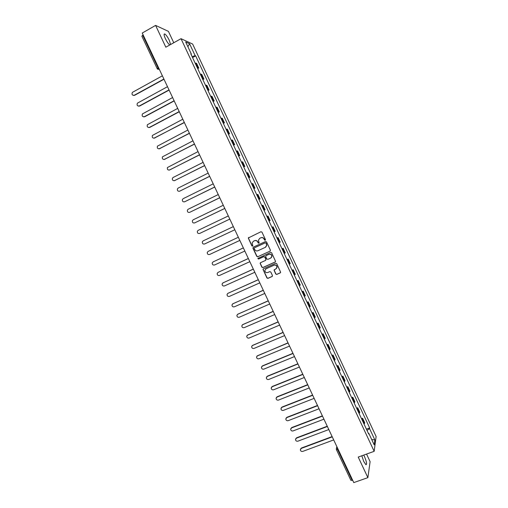 <?xml version="1.0" encoding="UTF-8"?>
<svg xmlns="http://www.w3.org/2000/svg" width="508" height="508" viewBox="0 0 508 508"><rect width="100%" height="100%" fill="white"/><g stroke="black" fill="none" stroke-linecap="round" stroke-linejoin="round"><path stroke-width="0.76" d="M265.201 240.284L265.449 239.573L261.957 232.124L260.947 231.743L248.285 237.992L251.828 245.853L252.533 246.12L252.825 245.726L252.114 243.021L253.448 241.224L254.47 240.754C255.848 240.278 256.927 240.684 257.696 241.979L258.147 242.938L258.851 243.211L259.144 242.805L258.426 240.144L259.779 238.296L260.801 237.82C262.191 237.344 263.271 237.75 264.039 239.052L264.49 240.011L265.201 240.284M361.81 455.778L363.741 461.455L365.931 464.731C367.106 464.49 366.636 461.785 364.509 456.629L363.715 455.092M170.612 44.514L169.31 40.361C167.704 37.116 166.224 35.001 164.865 34.017C163.697 33.642 163.874 35.192 165.392 38.672C166.973 41.872 168.434 43.974 169.78 44.983M275.761 274.041L276.771 274.428L280.232 272.885L280.67 272.263L276.733 263.652L275.723 263.258L263.43 268.789L263.004 269.373L266.922 277.978L267.932 278.365L272.085 276.517L272.44 275.52L270.796 272.009L269.786 271.615L267.722 272.542C265.982 272.91 265.024 272.199 264.846 270.402L265.976 268.821L274.072 265.182C275.781 264.801 276.752 265.494 276.974 267.259L275.819 268.916L274.041 270.135L275.761 274.041L276.911 274.301L280.505 272.682M374.167 451.32L358.223 457.073L367.875 477.641L353.778 482.6L142.253 33.033L155.6 25.4L165.83 47.193L181.013 38.691L374.167 451.32L376.117 436.505L192.64 44.044L181.013 38.691M270.053 251.174L270.408 250.158L266.541 241.903L265.525 241.516L253.27 247.161L252.921 248.171L256.775 256.381L257.778 256.762L270.25 251.041M271.64 252.781L275.577 261.417L275.146 262.039L262.858 267.576L261.855 267.183L260.134 263.258L260.56 262.674L265.525 260.426L265.881 259.423L264.782 257.086L263.773 256.699L258.604 259.048L257.854 258.477L270.624 252.393L271.64 252.781M173.761 42.748L168.434 31.388L155.6 25.4M367.875 477.641L370.11 461.664L366.554 454.069M352.654 480.212L350.895 480.371L336.423 449.631L337.649 449.586L352.146 480.39M141.916 36.214L142.678 35.23L158.007 67.805L159.385 69.45M143.161 34.957L142.678 35.23M197.333 67.799L198.101 67.786L195.917 63.113L195.142 63.113M195.917 63.113L196.59 63.367L198.768 68.028L197.707 68.605M198.101 67.786L198.768 68.028M202.851 79.597L203.911 79.026L201.739 74.371L200.317 74.174M202.501 78.854L203.911 79.026M207.988 90.576L209.048 90.005L206.877 85.363L205.486 85.223M207.67 89.891L209.048 90.005M213.119 101.537L214.179 100.971L212.014 96.336L210.642 96.253M212.827 100.914L214.179 100.971M218.237 112.484L219.304 111.925L217.138 107.296L215.798 107.264M217.976 111.919L219.304 111.925M223.355 123.412L224.422 122.86L222.256 118.237L220.942 118.262M223.12 122.911L224.422 122.86M228.46 134.328L229.527 133.782L227.368 129.159L226.079 129.242M228.251 133.883L229.527 133.782M233.559 145.225L234.632 144.685L232.474 140.068L231.21 140.208M233.382 144.837L234.632 144.685M238.652 156.102L239.725 155.569L237.573 150.965L236.334 151.155M238.5 155.778L239.725 155.569M243.738 166.973L244.812 166.44L242.659 161.842L241.452 162.084M243.611 166.707L244.812 166.44M248.812 177.819L249.885 177.298L247.739 172.707L246.558 172.999M248.717 177.616L249.885 177.298M253.886 188.659L254.959 188.138L252.813 183.553L251.657 183.902M253.816 188.512L254.959 188.138M258.947 199.473L260.026 198.958L257.88 194.38L256.75 194.786M258.902 199.39L260.026 198.958M264.001 210.28L265.081 209.766L262.941 205.2L261.836 205.657M263.989 210.249L265.081 209.766M267.545 216.211L266.916 216.51L267.995 215.995L267.545 216.211L269.691 220.79L270.129 220.561L267.995 215.995M269.062 221.094L269.691 220.79M271.958 227.286L273.037 226.778L271.99 227.343M274.13 231.927L275.171 231.337L273.037 226.778M276.993 238.042L278.079 237.547L277.05 238.169M279.19 242.741L280.206 242.1L278.079 237.547M282.023 248.793L283.108 248.298L282.105 248.971M284.245 253.536L285.236 252.844L283.108 248.298M287.045 259.524L288.131 259.036L287.153 259.759M289.287 264.325L290.252 263.576L288.131 259.036M292.056 270.243L293.148 269.761L292.195 270.535M294.329 275.088L295.262 274.288L293.148 269.761M297.066 280.943L298.152 280.467L297.231 281.292M299.358 285.839L300.272 284.988L298.152 280.467M302.063 291.63L303.155 291.154L302.26 292.036M304.381 296.577L305.27 295.675L303.155 291.154M307.061 302.298L308.146 301.828L307.276 302.762M309.397 307.296L310.261 306.343L308.146 301.828M312.045 312.953L313.138 312.49L312.287 313.474M314.408 318.002L315.246 316.992L313.138 312.49M317.024 323.59L318.116 323.132L317.297 324.174M319.411 328.695L320.218 327.635L318.116 323.132M321.996 334.213L323.088 333.762L322.294 334.855M324.402 339.369L325.19 338.252L323.088 333.762M326.955 344.824L328.054 344.373L327.285 345.516M329.394 350.025L330.156 348.863L328.054 344.373M331.915 355.416L333.013 354.971L332.264 356.171M334.372 360.667L335.109 359.454L333.013 354.971M336.861 365.995L337.966 365.557L337.242 366.801M339.344 371.297L340.055 370.027L337.966 365.557M341.808 376.561L342.906 376.123L342.208 377.425M344.31 381.908L344.995 380.594L342.906 376.123M346.742 387.109L347.847 386.677L347.174 388.023M349.269 392.506L349.929 391.135L347.847 386.677M351.669 397.637L352.774 397.218L352.127 398.615M354.222 403.092L354.857 401.669L352.774 397.218M356.591 408.159L357.695 407.74L357.073 409.188M359.169 413.658L359.778 412.185L357.695 407.74M361.505 418.662L362.61 418.243L362.014 419.748M364.103 424.205L364.693 422.688L362.61 418.243M191.065 54.407L191.357 54.102L185.68 41.973L189.573 43.745L195.148 55.664L192.094 56.61M367.017 430.441L369.564 428.593L369.672 427.939L195.669 55.88L195.148 55.664M369.564 428.593L374.86 439.915L374.193 444.868L368.814 433.362L368.376 433.343M191.357 54.102L190.817 53.873L368.706 434.042L368.814 433.362M192.557 57.595L195.669 55.88M366.414 429.146L369.672 427.939M189.573 43.745L187.89 46.685M371.697 439.522L374.86 439.915M265.328 240.195L264.192 238.957C263.423 237.661 262.344 237.249 260.96 237.725L260.801 237.82M259.645 238.36L260.96 237.725M253.327 241.281L254.635 240.652C256.013 240.182 257.086 240.589 257.854 241.884L258.985 243.122M248.749 237.414L248.52 238.354L251.993 245.751L252.666 246.031M253.27 247.155L253.086 248.063L256.94 256.267L257.943 256.654L270.205 251.066M265.944 243.11L265.233 242.843L254.47 247.79L254.178 248.19L254.699 249.504C255.467 250.8 256.54 251.206 257.918 250.742L265.278 247.371L266.643 245.453L266.097 243.014L265.233 242.843M254.521 247.758L265.386 242.741M265.697 247.123L266.795 245.351L266.421 244.126M266.097 243.014L266.573 244.024M260.502 262.706L260.363 263.557L262.007 267.062L263.017 267.449L275.38 261.868M265.741 260.274L266.033 259.302L264.935 256.972L263.931 256.584L258.604 259.048M258.153 258.077L258.769 258.934M270.701 258.083L271.844 256.451C271.64 254.66 270.675 253.962 268.948 254.349L266.09 255.645L265.735 256.654L266.833 258.985L267.843 259.378L270.701 258.083M271.164 257.785L271.99 256.337C271.793 254.546 270.827 253.848 269.094 254.235L268.948 254.349M266.04 255.67L269.094 254.235M274.358 269.583L274.25 270.396L275.901 273.907M276.384 268.529L277.114 267.132C276.892 265.366 275.927 264.681 274.212 265.062L274.072 265.182M265.614 269.03L274.212 265.062M263.354 268.827L263.233 269.665L267.075 277.844L268.078 278.232L272.351 276.314M162.382 75.819L132.372 92.386C131.553 94.463 132.182 95.415 134.264 95.244L163.722 79.121M163.843 79.318L134.626 95.307L133.445 95.428M167.5 86.69L137.395 103.168C136.646 105.226 137.3 106.159 139.338 105.969L168.853 89.979M168.929 90.183L139.687 106.02L138.57 106.153M172.606 97.549L142.411 113.938C141.738 115.97 142.405 116.884 144.399 116.675L174.041 100.787M174.066 100.997L144.748 116.713L143.688 116.859M177.711 108.388L147.422 124.689C146.818 126.695 147.498 127.591 149.46 127.368L179.21 111.582M179.273 111.754L149.797 127.394L148.806 127.546M182.804 119.215L152.432 135.426C151.898 137.408 152.591 138.278 154.508 138.043L184.302 122.403M184.372 122.555L153.918 138.214M187.89 130.023L157.442 146.145C156.966 148.095 157.664 148.952 159.55 148.704L189.389 133.21M189.452 133.344L159.023 148.869M192.964 140.818L162.446 156.845C162.027 158.769 162.738 159.607 164.586 159.353L194.462 143.999M194.52 144.12L164.122 159.506M198.037 151.6L167.443 167.532C167.075 169.424 167.799 170.244 169.615 169.983L199.53 154.775M199.581 154.876L169.221 170.123M203.105 162.363L173.158 177.47L172.441 178.2C172.123 180.067 172.853 180.867 174.638 180.6L204.597 165.532M204.635 165.621L174.314 180.721M208.159 173.107L178.175 188.074L177.432 188.849C177.159 190.691 177.895 191.472 179.654 191.199L209.652 176.276M209.683 176.352L179.4 191.3M213.208 183.845L183.185 198.666L182.416 199.485C182.188 201.295 182.931 202.063 184.658 201.79L214.694 187.001M214.725 187.065L184.48 201.86M218.249 194.558L188.182 209.245L187.395 210.102C187.204 211.887 187.96 212.636 189.655 212.357L219.735 197.714M219.761 197.764L189.56 212.401M223.285 205.264L193.18 219.805L192.373 220.701C192.221 222.46 192.976 223.196 194.653 222.917L224.771 208.413M224.784 208.445L194.627 222.923M228.314 215.944L198.171 230.346L197.345 231.286C197.225 233.013 197.987 233.737 199.638 233.458L229.794 219.094L199.739 233.413M233.337 226.619L203.149 240.881L202.311 241.852C202.222 243.554 202.99 244.265 204.616 243.98L234.817 229.762L204.616 243.98M208.286 251.314L238.341 237.261L208.121 251.397L207.27 252.4C207.213 254.076 207.982 254.775 209.588 254.495L239.827 240.411M243.357 247.917L213.087 261.893L212.223 262.934C212.192 264.585 212.966 265.271 214.554 264.992L244.831 251.047M213.1 261.887L243.345 247.891M248.355 258.54L218.046 272.383L217.176 273.45C217.17 275.076 217.945 275.749 219.507 275.469L249.828 261.671M217.983 272.415L248.336 258.502M253.346 269.151L222.999 282.854L222.117 283.947C222.136 285.553 222.917 286.214 224.46 285.94L254.819 272.275M222.86 282.924L253.321 269.094M258.331 279.743L227.946 293.306L227.051 294.43C227.095 296.012 227.876 296.666 229.406 296.386L259.798 282.867M227.743 293.421L258.299 279.673M263.309 290.322L232.886 303.752L231.985 304.895C232.042 306.457 232.829 307.105 234.34 306.826L264.776 293.44M232.613 303.905L263.271 290.239M268.281 300.888L237.82 314.179L236.906 315.341C236.988 316.89 237.776 317.525 239.268 317.246L269.742 304M237.49 314.376L268.23 300.793M273.24 311.436L242.741 324.587L241.827 325.774C241.922 327.304 242.71 327.927 244.196 327.654L274.707 314.547M242.354 324.828L273.19 311.328M278.2 321.97L247.663 334.988L246.742 336.194C246.85 337.699 247.644 338.322 249.111 338.049L279.66 325.076M247.225 335.267L278.143 321.843M283.147 332.492L252.571 345.37L251.644 346.596C251.771 348.082 252.565 348.691 254.019 348.431L284.607 335.591M252.089 345.694L283.083 332.353M288.093 342.995L257.473 355.74L256.546 356.984C256.686 358.451 257.48 359.054 258.921 358.794L289.547 346.088M256.946 356.102L288.017 342.843M293.002 353.492L262.369 366.09L261.436 367.354C261.595 368.808 262.382 369.399 263.817 369.145L294.481 356.578M261.804 366.497L262.56 365.817L292.849 353.358M297.821 364.014L267.265 376.428L266.325 377.704C266.49 379.146 267.284 379.736 268.7 379.476L299.409 367.043M266.656 376.879L267.449 376.142L297.701 363.849M302.698 374.491L272.148 386.753L271.202 388.042C271.38 389.465 272.174 390.049 273.583 389.795L304.324 377.501M271.507 387.236L272.326 386.455L302.609 374.294M307.626 384.931L277.025 397.065L276.073 398.367C276.263 399.777 277.063 400.355 278.46 400.101L309.239 387.941M276.352 397.586L277.197 396.748L307.581 384.696M312.611 395.326L281.889 407.359L280.943 408.673C281.14 410.07 281.94 410.642 283.324 410.394L314.141 398.367M281.197 407.911L282.061 407.035L312.591 395.072M317.595 405.708L286.753 417.64L285.801 418.967C286.01 420.345 286.81 420.916 288.188 420.668L319.043 408.775M286.036 418.23L286.912 417.303L317.487 405.473M322.491 416.109L291.611 427.907L290.652 429.247C290.874 430.613 291.668 431.171 293.04 430.936L323.933 419.176M290.868 428.523L291.763 427.558L322.37 415.855M327.374 426.498L296.462 438.163L295.504 439.509C295.732 440.861 296.526 441.42 297.891 441.179L328.816 429.552M295.694 438.804L296.608 437.794L327.254 426.231M332.257 436.867L301.301 448.399L300.342 449.758C300.577 451.098 301.377 451.65 302.73 451.415L333.692 439.922M300.52 449.072L301.441 448.024L332.124 436.588M337.217 447.408L337.649 449.586L338.157 449.402M337.293 447.573L336.277 448.951L336.417 449.491M159.328 69.329L157.575 69.196M359.613 412.985L357.524 408.527M354.679 402.438L352.59 397.974M349.739 391.878L347.643 387.401M344.786 381.298L342.69 376.822M339.833 370.707L337.731 366.217M334.867 360.096L332.765 355.606M329.895 349.472L327.793 344.976M324.923 338.836L322.815 334.327M319.938 328.181L317.824 323.672M314.941 317.513L312.826 312.991M309.944 306.826L307.829 302.304M304.94 296.126L302.819 291.598M299.923 285.413L297.802 280.873M294.9 274.682L292.779 270.135M289.877 263.931L287.744 259.378M284.842 253.168L282.708 248.609M279.794 242.392L277.66 237.827M274.745 231.597L272.606 227.025M264.624 209.963L262.477 205.378M259.55 199.123L257.404 194.532M254.47 188.265L252.317 183.667M249.384 177.394L247.231 172.79M244.291 166.503L242.132 161.893M239.185 155.6L237.026 150.978M234.08 144.678L231.915 140.056M228.962 133.744L226.797 129.108M223.838 122.79L221.666 118.148M218.707 111.817L216.535 107.175M213.563 100.838L211.391 96.183M208.42 89.833L206.242 85.173M203.264 78.816L201.079 74.149M364.541 423.52L362.458 419.062M163.557 78.308L164.16 79.635M169.437 90.805L168.802 89.465M174.041 100.603L174.669 101.93M308.197 385.724L307.575 384.41M313.233 396.424L312.611 395.103M318.256 407.111L317.633 405.784M323.279 417.786L322.65 416.452M328.295 428.441L327.66 427.101M333.299 439.083L332.664 437.737M158.49 67.539L157.118 68.631L159.309 69.285M157.207 68.694L141.821 36.125M134.626 95.307L134.264 95.244M139.687 106.02L139.338 105.969M144.748 116.713L144.399 116.675M149.797 127.394L149.46 127.368M154.838 138.055L154.508 138.043M159.874 148.704L159.55 148.704M164.903 159.334L164.586 159.353M277.197 396.748L277.025 397.065M282.061 407.035L281.889 407.359M286.912 417.303L286.753 417.64M291.763 427.558L291.611 427.907M296.608 437.794L296.462 438.163M301.441 448.024L301.301 448.399M164.865 34.017L164.09 34.455M179.273 111.722L179.902 113.049M184.499 122.828L185.122 124.149M189.719 133.915L190.335 135.23M194.926 144.983L195.542 146.298M200.127 156.039L200.743 157.347M205.321 167.075L205.931 168.377M210.502 178.098L211.118 179.4M215.684 189.103L216.294 190.398M220.853 200.089L221.463 201.384M226.016 211.061L226.625 212.357M231.172 222.015L231.775 223.31M236.315 232.956L236.925 234.245M241.459 243.878L242.062 245.167M246.59 254.787L247.193 256.076M251.714 265.678L252.317 266.967M256.826 276.549L257.435 277.838M261.938 287.407L262.541 288.696M267.037 298.247L267.646 299.542M272.129 309.074L272.739 310.369M277.216 319.888L277.825 321.183M282.296 330.676L282.905 331.978M287.369 341.459L287.979 342.754M292.43 352.215L293.046 353.524M297.485 362.966L298.101 364.274M302.533 373.697L303.149 375.006M336.48 448.158L336.868 446.665"/></g></svg>
